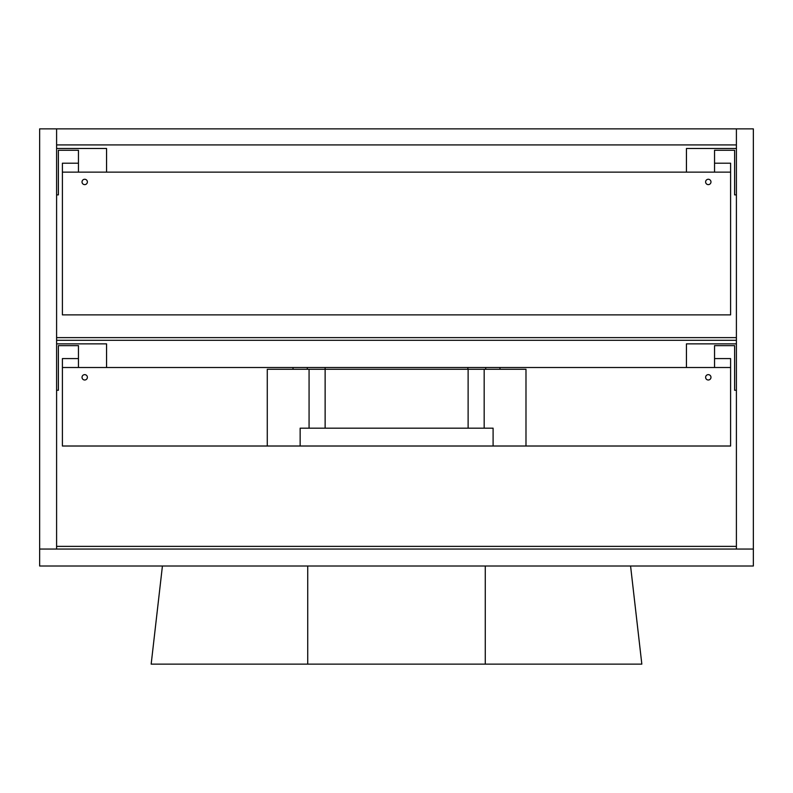<?xml version="1.0" encoding="UTF-8"?>
<svg xmlns="http://www.w3.org/2000/svg" width="793" height="793" viewBox="0 0 793 793"><rect width="100%" height="100%" fill="white"/><g stroke="black" fill="none" stroke-linecap="round" stroke-linejoin="round"><path stroke-width="1.19" d="M87.379 181.944A2.676 2.676 0 0 1 83.364 184.263A2.676 2.676 0 0 1 83.364 179.624A2.676 2.676 0 0 1 87.379 181.944M710.974 181.944A2.676 2.676 0 0 1 706.96 184.263A2.676 2.676 0 0 1 706.96 179.624A2.676 2.676 0 0 1 710.974 181.944M62.399 172.131L730.601 172.131L730.601 314.871L62.399 314.871L62.399 163.209L78.457 163.209M730.601 172.131L730.601 163.209L714.543 163.209M82.026 377.319A2.676 2.676 0 0 1 86.04 375A2.676 2.676 0 0 1 86.04 379.639A2.676 2.676 0 0 1 82.026 377.319M293.014 369.29L293.014 367.506L106.559 367.506L106.559 343.865L56.6 343.865M56.6 390.255L58.385 390.255L58.385 345.649L78.457 345.649L78.457 367.506L62.399 367.506L62.399 446.013L267.271 446.013L267.271 369.29L484.176 369.29L484.176 428.17L493.097 428.17L493.097 446.013L267.271 446.013M705.621 377.319A2.676 2.676 0 0 1 709.636 375A2.676 2.676 0 0 1 709.636 379.639A2.676 2.676 0 0 1 705.621 377.319M484.176 369.29L525.987 369.29L525.987 446.013L730.601 446.013L730.601 367.506L714.543 367.506L714.543 345.649L734.615 345.649L734.615 390.255L736.4 390.255M736.4 343.865L686.441 343.865L686.441 367.506L499.986 367.506L499.986 369.29M730.601 367.506L730.601 358.585L714.543 358.585M78.457 358.585L62.399 358.585L62.399 367.506M56.6 128.862L736.4 128.862L736.4 144.921L56.6 144.921L56.6 128.862L56.6 549.053L39.65 549.053L39.65 128.862L56.6 128.862M714.543 172.131L714.543 150.273L734.615 150.273L734.615 194.88L736.4 194.88M736.4 148.489L686.441 148.489L686.441 172.131M106.559 172.131L106.559 148.489L56.6 148.489M56.6 194.88L58.385 194.88L58.385 150.273L78.457 150.273L78.457 172.131M686.441 367.506L714.543 367.506M78.457 367.506L106.559 367.506M293.014 367.506L307.287 367.506L307.287 369.29M485.712 369.29L485.712 367.506L307.287 367.506M485.712 367.506L499.986 367.506M736.4 546.377L56.6 546.377M56.6 340.296L736.4 340.296M736.4 337.62L56.6 337.62M753.35 128.862L736.4 128.862L736.4 549.053L753.35 549.053L753.35 128.862M753.35 566.004L753.35 549.053L39.65 549.053L39.65 566.004L753.35 566.004M162.426 566.004L151.166 664.137L641.834 664.137L630.574 566.004M525.987 446.013L300.151 446.013L300.151 428.17L484.176 428.17M309.072 369.29L309.072 428.17M325.13 367.506L325.13 428.17M467.87 367.506L467.87 369.29M485.266 566.004L485.266 664.137M307.734 566.004L307.734 664.137M468.118 428.17L468.118 369.29"/></g></svg>
